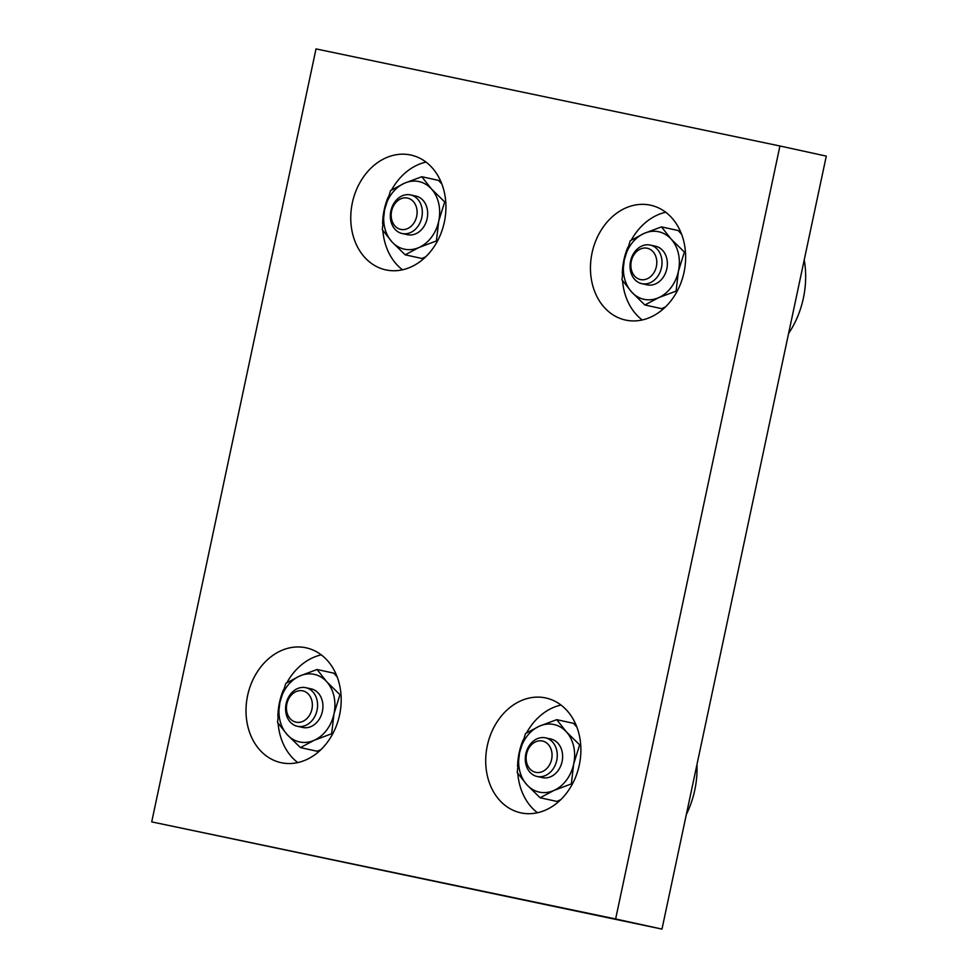 <?xml version="1.0" encoding="UTF-8"?>
<svg xmlns="http://www.w3.org/2000/svg" width="978" height="978" viewBox="0 0 978 978"><rect width="100%" height="100%" fill="white"/><g stroke="black" fill="none" stroke-linecap="round" stroke-linejoin="round"><path stroke-width="1.47" d="M305.821 647.754A58.778 47.005 102.3 0 1 306.138 647.827A58.778 47.005 102.3 0 1 339.562 715.077A58.778 47.005 102.3 0 1 281.383 762.742A58.778 47.005 102.3 0 1 281.065 762.669A58.778 47.005 102.3 0 1 247.642 695.419A58.778 47.005 102.3 0 1 305.821 647.754M545.516 697.913A58.778 47.005 102.3 0 1 545.834 697.986A58.778 47.005 102.3 0 1 579.257 765.236A58.778 47.005 102.3 0 1 521.078 812.901A58.778 47.005 102.3 0 1 520.761 812.828A58.778 47.005 102.3 0 1 487.337 745.578A58.778 47.005 102.3 0 1 545.516 697.913M410.564 154.976A58.778 47.005 102.3 0 1 410.882 155.05A58.778 47.005 102.3 0 1 444.305 222.299A58.778 47.005 102.3 0 1 386.127 269.952A58.778 47.005 102.3 0 1 385.809 269.891A58.778 47.005 102.3 0 1 352.386 202.642A58.778 47.005 102.3 0 1 410.564 154.976M650.26 205.136A58.778 47.005 102.3 0 1 650.578 205.209A58.778 47.005 102.3 0 1 684.001 272.459A58.778 47.005 102.3 0 1 625.822 320.124A58.778 47.005 102.3 0 1 625.504 320.05A58.778 47.005 102.3 0 1 592.081 252.801A58.778 47.005 102.3 0 1 650.26 205.136M410.442 194.891A19.756 15.795 -77.7 0 0 390.882 210.906A19.756 15.795 -77.7 0 0 402.117 233.51A19.756 15.795 -77.7 0 0 402.227 233.534A19.756 15.795 -77.7 0 0 421.787 217.519A19.756 15.795 -77.7 0 0 410.552 194.915A19.756 15.795 -77.7 0 0 410.442 194.891M407.471 198.069A16.015 12.812 -77.7 0 0 391.603 211.114A16.015 12.812 -77.7 0 0 400.809 229.402A16.015 12.812 -77.7 0 0 416.677 216.358A16.015 12.812 -77.7 0 0 407.471 198.069M407.349 234.659A19.756 15.795 -77.7 0 0 407.459 234.683A19.756 15.795 -77.7 0 0 407.569 234.708A19.756 15.795 -77.7 0 0 427.129 218.681A19.756 15.795 -77.7 0 0 415.894 196.077A19.756 15.795 -77.7 0 0 415.784 196.052M421.787 176.725L404.366 183.253L390.577 190.588L384.611 209.72A34.572 27.653 -77.7 0 0 391.921 241.835A34.572 27.653 -77.7 0 0 404.489 249.194A34.572 27.653 -77.7 0 0 418.975 247.495L436.396 240.967L438.731 221.04L444.697 201.908L431.432 188.925L421.787 176.725L438.523 180.38L441.922 184.121M418.865 181.553A34.572 27.653 -77.7 0 0 404.366 183.253A34.572 27.653 -77.7 0 0 384.611 209.72L382.276 229.634L391.921 241.835L405.185 254.818L418.975 247.495A34.572 27.653 -77.7 0 0 438.731 221.04A34.572 27.653 -77.7 0 0 431.432 188.925A34.572 27.653 -77.7 0 0 418.865 181.553M650.138 245.05A19.756 15.795 -77.7 0 0 630.578 261.065A19.756 15.795 -77.7 0 0 641.812 283.669A19.756 15.795 -77.7 0 0 641.923 283.693A19.756 15.795 -77.7 0 0 661.483 267.679A19.756 15.795 -77.7 0 0 650.248 245.075A19.756 15.795 -77.7 0 0 650.138 245.05M647.167 248.229A16.015 12.812 -77.7 0 0 631.299 261.273A16.015 12.812 -77.7 0 0 640.504 279.561A16.015 12.812 -77.7 0 0 656.372 266.517A16.015 12.812 -77.7 0 0 647.167 248.229M647.045 284.818A19.756 15.795 -77.7 0 0 647.155 284.842A19.756 15.795 -77.7 0 0 647.265 284.867A19.756 15.795 -77.7 0 0 666.813 268.84A19.756 15.795 -77.7 0 0 655.578 246.236A19.756 15.795 -77.7 0 0 655.48 246.212M661.483 226.884L644.062 233.424L630.272 240.747L624.306 259.879A34.572 27.653 -77.7 0 0 631.617 291.994A34.572 27.653 -77.7 0 0 644.184 299.354A34.572 27.653 -77.7 0 0 658.671 297.654L676.091 291.126L678.426 271.199L684.392 252.067L671.128 239.084L661.483 226.884L678.206 230.539L681.617 234.28M658.561 231.725A34.572 27.653 -77.7 0 0 644.062 233.424A34.572 27.653 -77.7 0 0 624.306 259.879L621.971 279.794L631.617 291.994L644.881 304.989L658.671 297.654A34.572 27.653 -77.7 0 0 678.426 271.199A34.572 27.653 -77.7 0 0 671.128 239.084A34.572 27.653 -77.7 0 0 658.561 231.725M286.126 703.757A19.756 15.795 -77.7 0 0 297.373 726.299A19.756 15.795 -77.7 0 0 317.055 710.224A19.756 15.795 -77.7 0 0 305.808 687.693A19.756 15.795 -77.7 0 0 286.126 703.757M286.86 703.891A16.015 12.812 -77.7 0 0 296.065 722.18A16.015 12.812 -77.7 0 0 311.933 709.136A16.015 12.812 -77.7 0 0 302.728 690.847A16.015 12.812 -77.7 0 0 286.86 703.891M297.373 726.299L302.715 727.461A19.756 15.795 -77.7 0 0 322.398 711.397A19.756 15.795 -77.7 0 0 311.151 688.854A19.756 15.795 -77.7 0 0 311.041 688.83M317.043 669.502L299.623 676.042L285.833 683.365L279.867 702.497A34.572 27.653 -77.7 0 0 287.177 734.612A34.572 27.653 -77.7 0 0 299.745 741.972A34.572 27.653 -77.7 0 0 314.231 740.273L331.652 733.745L333.987 713.818L339.953 694.698L326.689 681.703L317.043 669.502L333.779 673.157L337.178 676.898M314.121 674.343A34.572 27.653 -77.7 0 0 299.623 676.042A34.572 27.653 -77.7 0 0 279.867 702.497L277.532 722.412L287.177 734.612L300.442 747.608L314.231 740.273A34.572 27.653 -77.7 0 0 333.987 713.818A34.572 27.653 -77.7 0 0 326.689 681.703A34.572 27.653 -77.7 0 0 314.121 674.343M686.36 814.417A83.961 67.14 -77.7 0 0 694.771 790.114A83.961 67.14 -77.7 0 0 696.972 764.503M525.822 753.916A19.756 15.795 -77.7 0 0 537.069 776.459A19.756 15.795 -77.7 0 0 556.751 760.395A19.756 15.795 -77.7 0 0 545.504 737.852A19.756 15.795 -77.7 0 0 525.822 753.916M526.555 754.05A16.015 12.812 -77.7 0 0 535.761 772.339A16.015 12.812 -77.7 0 0 551.629 759.295A16.015 12.812 -77.7 0 0 542.423 741.006A16.015 12.812 -77.7 0 0 526.555 754.05M537.069 776.459L542.411 777.62A19.756 15.795 -77.7 0 0 562.093 761.556A19.756 15.795 -77.7 0 0 550.834 739.013A19.756 15.795 -77.7 0 0 550.736 738.989M556.739 719.661L539.318 726.202L525.528 733.524L519.562 752.657A34.572 27.653 -77.7 0 0 526.873 784.772A34.572 27.653 -77.7 0 0 539.44 792.143A34.572 27.653 -77.7 0 0 553.927 790.444L571.348 783.904L573.683 763.977L579.648 744.857L566.384 731.862L556.739 719.661L573.463 723.317L576.873 727.07M553.817 724.502A34.572 27.653 -77.7 0 0 539.318 726.202A34.572 27.653 -77.7 0 0 519.562 752.657L517.228 772.571L526.873 784.772L540.137 797.767L553.927 790.444A34.572 27.653 -77.7 0 0 573.683 763.977A34.572 27.653 -77.7 0 0 566.384 731.862A34.572 27.653 -77.7 0 0 553.817 724.502M560.712 799.711L556.861 801.422L540.137 797.767M572.35 784.124L571.348 783.904M580.724 745.089L579.648 744.857M661.984 929.1L151.712 821.887L316.016 48.9L779.931 145.991L615.627 918.978L661.984 929.1L826.288 156.113L779.931 145.991M321.016 749.551L317.178 751.263L300.442 747.608M332.654 733.965L331.652 733.745M341.029 694.93L339.953 694.698M665.456 306.933L661.605 308.645L644.881 304.989M677.094 291.346L676.091 291.126M685.468 252.312L684.392 252.067M788.586 333.498A83.961 67.14 -77.7 0 0 804.234 259.867M425.76 256.774L421.921 258.473L405.185 254.818M437.398 241.175L436.396 240.967M445.772 202.153L444.697 201.908M642.216 319.965A58.778 47.005 102.3 0 1 622.534 280.613M622.326 273.73A58.778 47.005 102.3 0 1 627.815 247.336M631.275 240.123A58.778 47.005 102.3 0 1 665.737 212.25M402.52 269.806A58.778 47.005 102.3 0 1 382.838 230.453M382.63 223.559A58.778 47.005 102.3 0 1 388.119 197.165M391.579 189.964A58.778 47.005 102.3 0 1 426.041 162.091M537.472 812.742A58.778 47.005 102.3 0 1 517.79 773.402M517.582 766.507A58.778 47.005 102.3 0 1 523.071 740.114M526.531 732.901A58.778 47.005 102.3 0 1 560.993 705.04M297.777 762.583A58.778 47.005 102.3 0 1 278.094 723.243M277.886 716.348A58.778 47.005 102.3 0 1 283.375 689.955M286.835 682.742A58.778 47.005 102.3 0 1 321.297 654.869M615.627 918.978L151.712 821.887M407.459 234.683L402.117 233.51M647.155 284.842L641.812 283.669M550.834 739.013L545.504 737.852M311.151 688.854L305.808 687.693M655.578 246.236L650.248 245.075M415.894 196.077L410.552 194.915"/></g></svg>
